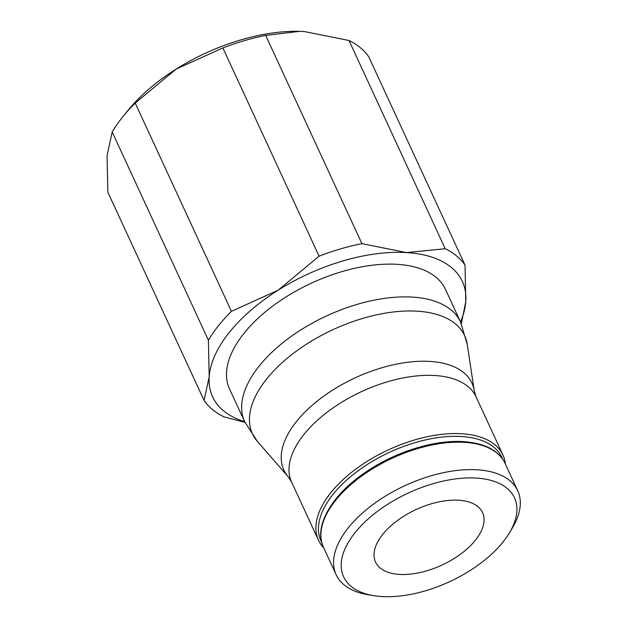 <?xml version="1.0" encoding="UTF-8"?>
<svg xmlns="http://www.w3.org/2000/svg" width="627" height="627" viewBox="0 0 627 627"><rect width="100%" height="100%" fill="white"/><g stroke="black" fill="none" stroke-linecap="round" stroke-linejoin="round"><path stroke-width="0.94" d="M509.367 532.958L512.283 528.106A100.03 51.97 155.2 0 0 517.745 490.784A100.03 51.97 155.2 0 0 442.364 472.915A100.03 51.97 155.2 0 0 348.197 527.934A100.03 51.97 155.2 0 0 336.135 574.693A100.03 51.97 155.2 0 0 368.104 594.733L373.684 595.65A94.136 48.906 155.2 0 0 503.16 541.83A94.136 48.906 155.2 0 0 509.367 532.958A94.136 48.906 155.2 0 0 470.626 477.899A94.136 48.906 155.2 0 0 354.953 532.793A94.136 48.906 155.2 0 0 373.684 595.65M505.425 464.121A101.598 52.786 155.2 0 0 502.972 455.061A101.598 52.786 155.2 0 0 426.407 436.917A101.598 52.786 155.2 0 0 330.758 492.798A101.598 52.786 155.2 0 0 318.508 540.294A101.598 52.786 155.2 0 0 323.822 548.029M502.556 458.964A99.638 51.767 155.2 0 0 428.304 439.3A99.638 51.767 155.2 0 0 333.008 494.421A99.638 51.767 155.2 0 0 321.753 542.504M460.563 322.051L445.421 289.282A118.895 61.767 155.2 0 0 355.822 268.05A118.895 61.767 155.2 0 0 243.895 333.439A118.895 61.767 155.2 0 0 229.56 389.022L244.702 421.791L257.454 441.471A116.888 60.725 155.2 0 1 266.538 379.131A116.888 60.725 155.2 0 1 417.214 311.18A116.888 60.725 155.2 0 1 467.287 344.513L460.563 322.051A118.895 61.767 155.2 0 0 412.292 297.096A118.895 61.767 155.2 0 0 259.037 366.215A118.895 61.767 155.2 0 0 244.702 421.791M461.323 323.744L465.79 301.587A137.564 71.47 -24.8 0 1 460.5 321.91M244.64 421.65A137.564 71.47 -24.8 0 1 209.191 376.717A137.564 71.47 -24.8 0 1 229.2 332.545A137.564 71.47 -24.8 0 1 278.223 290.144L231.441 311.321A147.392 76.572 155.2 0 0 218.51 325.679A147.392 76.572 155.2 0 0 208.399 340.21L112.186 131.976A147.392 76.572 -24.8 0 1 122.289 117.445A147.392 76.572 -24.8 0 1 122.837 116.755A147.392 76.572 -24.8 0 1 135.22 103.087L176.093 69.119A137.564 71.47 155.2 0 0 127.579 110.877L122.837 116.755M135.22 103.087L231.441 311.321M382.642 534.478A58.954 30.629 -24.8 0 1 438.148 502.055A58.954 30.629 -24.8 0 1 482.571 512.58A58.954 30.629 -24.8 0 1 475.47 540.137A58.954 30.629 -24.8 0 1 419.965 572.569A58.954 30.629 -24.8 0 1 375.534 562.043A58.954 30.629 -24.8 0 1 382.642 534.478M319.088 256.177L222.867 47.942A147.392 76.572 -24.8 0 1 265.691 35.41L361.912 243.644A147.392 76.572 155.2 0 0 319.088 256.177L278.223 290.144A137.564 71.47 -24.8 0 1 406.523 252.579A137.564 71.47 -24.8 0 1 465.79 301.587L465.007 265.08A147.392 76.572 155.2 0 0 445.225 248.723L349.004 40.489A147.392 76.572 -24.8 0 1 368.786 56.845L465.007 265.08M112.186 131.976L107.06 155.692L107.852 192.199L204.073 400.434A147.392 76.572 155.2 0 0 223.855 416.79L245 422.418M265.691 35.41L299.8 31.35L304.393 31.554L349.004 40.489M299.753 31.35A137.564 71.47 155.2 0 0 299.706 31.35A137.564 71.47 155.2 0 0 176.093 69.119L222.867 47.942M445.225 248.723L406.523 252.579L361.912 243.644M208.399 340.21L209.191 376.717L204.073 400.434M323.461 547.253C313.343 527.205 331.197 495.009 366.121 471.865C395.441 451.793 434.723 439.605 463.588 441.627C484.984 443.242 498.81 450.484 505.064 463.345A100.03 51.97 155.2 0 0 464.458 442.348A100.03 51.97 155.2 0 0 335.516 500.495A100.03 51.97 155.2 0 0 323.461 547.253L336.135 574.693M257.454 441.471L288.302 476.904A103.604 53.828 155.2 0 1 296.352 421.657A103.604 53.828 155.2 0 1 429.903 361.426A103.604 53.828 155.2 0 1 474.278 390.974L476.065 396.836A101.598 52.786 155.2 0 0 434.817 375.51A101.598 52.786 155.2 0 0 303.852 434.574A101.598 52.786 155.2 0 0 291.61 482.069L318.508 540.294M474.278 390.974L467.287 344.513M288.302 476.904L291.61 482.069M476.065 396.836L502.972 455.061M505.064 463.345L517.745 490.784"/></g></svg>
